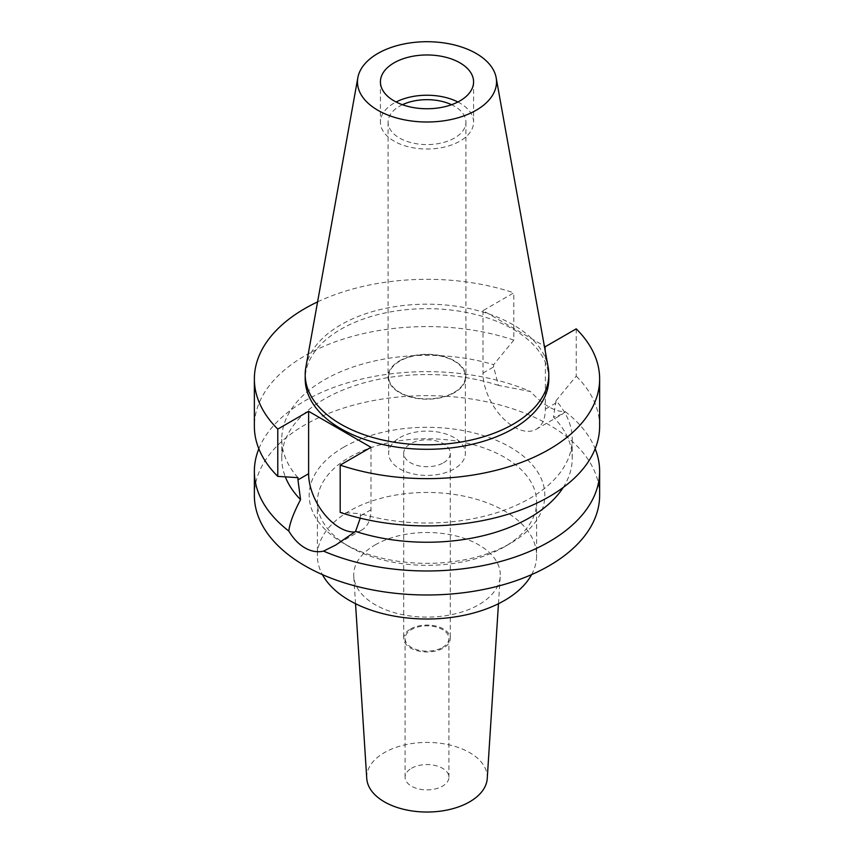 <?xml version="1.0" encoding="UTF-8"?>
<svg xmlns="http://www.w3.org/2000/svg" width="854" height="854" viewBox="0 0 854 854"><rect width="100%" height="100%" fill="white"/><g stroke="black" fill="none" stroke-linecap="round" stroke-linejoin="round"><path stroke-width="0.64" stroke-dasharray="4.27 3.2" d="M305.849 367.252A121.802 70.316 180 0 1 340.874 324.776A121.802 70.316 180 0 1 467.736 308.23A121.802 70.316 180 0 1 548.151 367.252M548.802 378.984A121.802 70.316 0 0 0 473.607 314.016A121.802 70.316 0 0 0 340.874 329.249A121.802 70.316 0 0 0 305.198 378.984M317.581 301.889A172.636 99.672 180 0 1 513.82 292.837L483.001 310.632L544.34 346.051M483.001 310.632L483.001 373.049A44.12 25.471 -120 0 0 514.193 427.085A44.12 25.471 -120 0 0 536.248 429.263A44.12 25.471 -120 0 0 545.386 409.077L545.386 346.649M536.248 429.263L562.338 414.201L565.209 411.585C555.185 412.044 543.592 405.351 530.441 391.516L498.437 385.389L493.644 366.9L493.644 364.679L513.82 340.106L513.82 292.837M498.437 385.389A145.233 83.852 0 0 0 324.306 399.106A145.233 83.852 0 0 0 281.767 458.395A145.233 83.852 0 0 0 285.343 476.884M297.961 477.653A145.233 83.852 180 0 1 281.767 439.169A145.233 83.852 180 0 1 324.306 379.881A145.233 83.852 180 0 1 493.644 364.679M513.82 340.106A172.636 99.672 0 0 0 304.931 355.776A172.636 99.672 0 0 0 254.364 426.253M370.999 447.325L370.999 509.753A44.12 25.471 60 0 1 361.861 529.95A44.12 25.471 60 0 1 354.826 531.989M360.271 518.175L360.356 513.67L340.18 512.4M563.202 487.495A145.233 83.852 0 0 0 572.233 458.395A145.233 83.852 0 0 0 553.445 417.158L556.039 400.697A145.233 83.852 180 0 1 572.233 439.169A145.233 83.852 180 0 1 529.693 498.458A145.233 83.852 180 0 1 360.356 513.67M556.039 400.697L576.215 376.134L576.215 328.854M599.636 426.253A172.636 99.672 0 0 0 576.215 376.134M562.338 414.201L553.445 417.158M258.837 448.788A172.636 99.672 180 0 1 304.931 400.836A172.636 99.672 180 0 1 530.441 391.516M599.636 495.32A172.636 99.672 0 0 0 493.068 403.237A172.636 99.672 0 0 0 304.931 424.844A172.636 99.672 0 0 0 254.364 495.32M565.209 411.585A172.636 99.672 180 0 1 595.163 448.788M343.682 447.218A117.831 68.032 180 0 1 510.318 447.218A117.831 68.032 180 0 1 510.318 543.422L510.318 543.422A117.831 68.032 180 0 1 343.682 543.422A117.831 68.032 180 0 1 343.682 447.218M349.499 457.285A109.611 63.281 180 0 1 468.942 443.568A109.611 63.281 180 0 1 536.611 502.035A109.611 63.281 180 0 1 504.5 546.784L504.5 546.784A109.611 63.281 180 0 1 349.499 546.784A109.611 63.281 180 0 1 317.389 502.035A109.611 63.281 180 0 1 349.499 457.285M510.318 543.422L504.5 546.784L510.318 543.422M531.615 574.603A109.611 63.281 0 0 0 536.611 555.73A109.611 63.281 0 0 0 468.942 497.263A109.611 63.281 0 0 0 349.499 510.98A109.611 63.281 0 0 0 317.389 555.73A109.611 63.281 0 0 0 322.385 574.603M375.184 544.884A73.273 42.305 180 0 1 456.292 536.024A73.273 42.305 180 0 1 500.23 576.365A73.273 42.305 180 0 1 478.816 604.717A73.273 42.305 0 0 1 400.216 614.175A73.273 42.305 0 0 1 353.769 576.365A73.273 42.305 0 0 1 375.184 544.884M487.239 778.517A60.282 34.8 0 0 0 451.093 745.328A60.282 34.8 0 0 0 384.375 752.62A60.282 34.8 0 0 0 366.761 778.517M411.5 768.28A21.926 12.661 180 0 1 435.391 765.536A21.926 12.661 180 0 1 448.926 777.225A21.926 12.661 180 0 1 442.5 786.182A21.926 12.661 180 0 1 418.609 788.925A21.926 12.661 180 0 1 405.074 777.225A21.926 12.661 180 0 1 411.5 768.28M442.5 647.46A21.926 12.661 0 0 0 448.926 638.514A21.926 12.661 0 0 0 435.391 626.815A21.926 12.661 0 0 0 411.5 629.558A21.926 12.661 0 0 0 405.074 638.514A21.926 12.661 0 0 0 418.609 650.204A21.926 12.661 0 0 0 442.5 647.46M410.528 629.003A23.293 13.45 180 0 1 435.914 626.089A23.293 13.45 180 0 1 450.293 638.514A23.293 13.45 180 0 1 443.472 648.026A23.293 13.45 180 0 1 418.086 650.94A23.293 13.45 180 0 1 403.707 638.514A23.293 13.45 180 0 1 410.528 629.003M443.472 462.772A23.293 13.45 0 0 0 450.293 453.26A23.293 13.45 0 0 0 435.914 440.835A23.293 13.45 0 0 0 410.528 443.749A23.293 13.45 0 0 0 403.707 453.26A23.293 13.45 0 0 0 418.086 465.686A23.293 13.45 0 0 0 443.472 462.772M399.875 437.6A38.366 22.151 180 0 1 441.678 432.797A38.366 22.151 180 0 1 465.366 453.26A38.366 22.151 180 0 1 454.125 468.921A38.366 22.151 180 0 1 412.322 473.724A38.366 22.151 180 0 1 388.634 453.26A38.366 22.151 180 0 1 399.875 437.6M454.125 392.402A38.366 22.151 0 0 0 465.366 376.742A38.366 22.151 0 0 0 441.678 356.278A38.366 22.151 0 0 0 399.875 361.082A38.366 22.151 0 0 0 388.634 376.742A38.366 22.151 0 0 0 412.322 397.206A38.366 22.151 0 0 0 454.125 392.402M399.491 360.858A38.91 22.46 180 0 1 441.892 355.99A38.91 22.46 180 0 1 465.91 376.742A38.91 22.46 180 0 1 454.509 392.626A38.91 22.46 180 0 1 412.108 397.494A38.91 22.46 180 0 1 388.09 376.742A38.91 22.46 180 0 1 399.491 360.858M402.437 104.711A38.91 22.46 0 0 0 399.491 106.248A38.91 22.46 0 0 0 388.09 122.133A38.91 22.46 0 0 0 412.108 142.885A38.91 22.46 0 0 0 454.509 138.017A38.91 22.46 0 0 0 465.91 122.133A38.91 22.46 0 0 0 451.563 104.711M457.883 101.989A46.586 26.89 180 0 1 473.586 122.133A46.586 26.89 180 0 1 459.943 141.145A46.586 26.89 180 0 1 409.173 146.973A46.586 26.89 180 0 1 380.414 122.133A46.586 26.89 180 0 1 394.057 103.11A46.586 26.89 180 0 1 396.117 101.989M483.001 373.049L493.644 366.9M370.999 509.753L360.356 515.901M556.039 402.928L545.386 409.077M281.767 439.169L281.767 458.395M572.233 439.169L572.233 458.395M361.861 529.95L335.782 545.001M349.499 546.784L343.682 543.422M317.389 502.035L317.389 555.73M536.611 502.035L536.611 555.73M355.531 603.703L353.769 576.365M498.469 603.703L500.23 576.365M448.926 638.514L448.926 777.225M405.074 638.514L405.074 777.225M450.293 453.26L450.293 638.514M403.707 453.26L403.707 638.514M465.366 376.742L465.366 453.26M388.634 376.742L388.634 453.26M465.91 122.133L465.91 376.742M388.09 122.133L388.09 376.742M473.586 81.856L473.586 122.133M380.414 81.856L380.414 122.133"/><path stroke-width="1.28" d="M377.831 53.471A69.537 40.149 180 0 1 450.261 44.024A69.537 40.149 180 0 1 496.163 77.714A69.537 40.149 180 0 1 476.169 110.241A69.537 40.149 180 0 1 397.11 118.108A69.537 40.149 180 0 1 357.837 77.714A69.537 40.149 180 0 1 377.831 53.471M394.057 62.844A46.586 26.89 0 0 0 380.414 81.856A46.586 26.89 0 0 0 409.173 106.707A46.586 26.89 0 0 0 459.943 100.879A46.586 26.89 0 0 0 473.586 81.856A46.586 26.89 0 0 0 444.827 57.015A46.586 26.89 0 0 0 394.057 62.844M496.163 77.714L548.151 367.252A121.802 70.316 180 0 1 548.802 374.5A121.802 70.316 180 0 1 513.126 424.224A121.802 70.316 180 0 1 380.393 439.468A121.802 70.316 180 0 1 305.198 374.5A121.802 70.316 180 0 1 305.849 367.252L357.837 77.714M305.198 374.5L305.198 378.984A121.802 70.316 0 0 0 380.393 443.952A121.802 70.316 0 0 0 513.126 428.708A121.802 70.316 0 0 0 548.802 378.984L548.802 374.5M544.34 346.051L545.386 346.649L576.215 328.854A172.636 99.672 180 0 1 599.636 378.984A172.636 99.672 180 0 1 549.069 449.45A172.636 99.672 180 0 1 340.18 465.12L370.999 447.325L308.614 411.308L277.785 429.103A172.636 99.672 180 0 1 254.364 378.984A172.636 99.672 180 0 1 304.931 308.507A172.636 99.672 180 0 1 317.581 301.889M285.343 476.884A145.233 83.852 0 0 0 300.555 499.633L297.961 479.873L308.614 473.735L308.614 411.308M254.364 378.984L254.364 426.253A172.636 99.672 0 0 0 277.785 476.383L297.961 477.653L297.961 479.873M277.785 429.103L277.785 476.383M354.826 531.989A44.12 25.471 60 0 1 339.807 527.761A44.12 25.471 60 0 1 308.614 473.735M599.636 378.984L599.636 426.253A172.636 99.672 0 0 1 549.069 496.729A172.636 99.672 0 0 1 340.18 512.4L340.18 465.12M258.837 448.788A172.636 99.672 180 0 0 254.364 471.312A172.636 99.672 180 0 0 288.791 531.039C293.328 538.618 298.708 544.244 304.931 547.894C311.219 551.471 317.432 552.538 323.559 551.108L335.782 545.001L355.563 531.401L360.271 518.175M355.563 531.401A145.233 83.852 0 0 0 529.693 517.684A145.233 83.852 0 0 0 563.202 487.495M288.791 531.039C289.698 523.278 293.627 512.816 300.555 499.633M254.364 471.312L254.364 495.32A172.636 99.672 0 0 0 360.932 587.403A172.636 99.672 0 0 0 549.069 565.796A172.636 99.672 0 0 0 599.636 495.32L599.636 471.312A172.636 99.672 180 0 1 549.069 541.788A172.636 99.672 180 0 1 323.559 551.108M595.163 448.788A172.636 99.672 180 0 1 599.636 471.312M322.385 574.603A109.611 63.281 0 0 0 504.5 600.479A109.611 63.281 0 0 0 531.615 574.603M355.531 603.703L366.761 778.517A60.282 34.8 0 0 0 404.967 809.624A60.282 34.8 0 0 0 469.625 801.842A60.282 34.8 0 0 0 487.239 778.517L498.469 603.703M451.563 104.711A38.91 22.46 0 0 0 402.437 104.711M396.117 101.989A46.586 26.89 180 0 1 457.883 101.989"/></g></svg>
